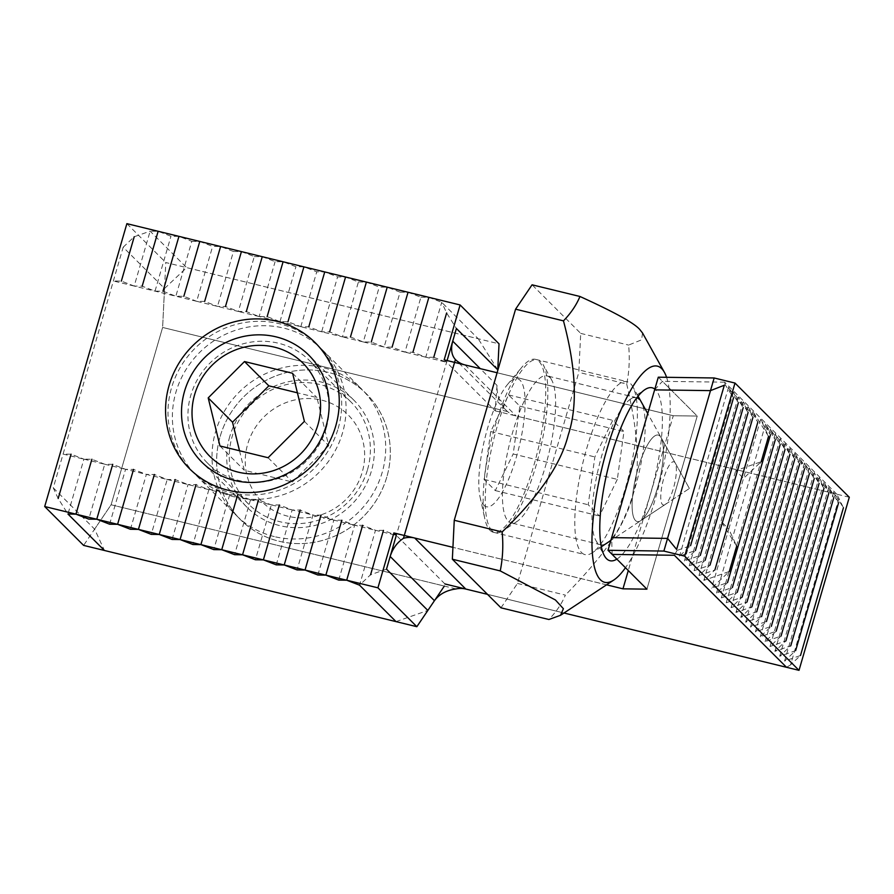 <?xml version="1.0" encoding="UTF-8"?>
<svg xmlns="http://www.w3.org/2000/svg" width="894" height="894" viewBox="0 0 894 894"><rect width="100%" height="100%" fill="white"/><g stroke="black" fill="none" stroke-linecap="round" stroke-linejoin="round"><path stroke-width="0.67" stroke-dasharray="4.47 3.35" d="M658.297 377.19L697.208 416.068L646.921 589.168L697.208 416.068L673.26 415.732L628.281 570.551L673.26 415.732L497.109 372.753L673.26 415.732L697.208 416.068L662.42 381.313L654.62 389.862M612.133 554.414L611.686 537.629M660.007 436.104A44.499 11.913 103.7 0 0 635.556 478.1A44.499 11.913 103.7 0 0 640.819 520.632A44.499 11.913 103.7 0 0 659.314 481.14A44.499 11.913 103.7 0 0 661.091 437.579A44.499 11.913 103.7 0 0 660.007 436.104A44.499 11.913 103.7 0 0 635.556 478.1A44.499 11.913 103.7 0 0 640.819 520.632A44.499 11.913 103.7 0 0 659.314 481.14A44.499 11.913 103.7 0 0 661.091 437.579A44.499 11.913 103.7 0 0 660.007 436.104M606.557 584.821L452.934 547.351L606.557 584.821M487.498 594.342L563.991 613.005L487.498 594.342M134.189 286.058L113.37 280.973L121.349 281.085L134.189 286.058L150.136 231.166L158.126 231.278L170.966 236.251L178.945 236.362L191.797 241.335L175.85 296.216L134.189 286.058L142.18 286.169L155.02 291.131L162.999 291.243L175.85 296.216L183.829 296.327L196.68 301.3L204.659 301.412L217.499 306.385L225.478 306.486L238.329 311.458L246.308 311.57L259.159 316.543L267.138 316.655L279.978 321.628L287.969 321.728L300.809 326.701L308.788 326.813L321.639 331.786L329.618 331.897L342.469 336.87L350.448 336.982L363.288 341.944L371.267 342.056L384.118 347.028L392.097 347.14L404.948 352.113L412.927 352.225L425.767 357.187L441.714 302.306L446.631 312.967L456.409 328.5M433.758 357.298L446.598 362.271L425.767 357.187L433.758 357.298M447.101 360.561L396.31 535.372L383.459 530.399L375.48 530.287L396.31 535.372L444.955 583.961L444.34 586.073L111.102 504.775L94.608 529.147L104.442 550.481M386.499 569.143L370.585 574.73L359.533 585.168L375.48 530.287L362.64 525.314L354.661 525.203L375.48 530.287M338.714 580.094L354.661 525.203L341.81 520.241L333.831 520.129L354.661 525.203M317.884 575.01L333.831 520.129L320.98 515.156L313.001 515.045L297.054 569.925M276.235 564.852L292.17 509.96L300.161 510.072L313.001 515.045L333.831 520.129M172.095 539.44L188.042 484.559L196.021 484.671L208.872 489.644L216.851 489.744L229.691 494.717L237.67 494.829L250.521 499.802L258.5 499.914L271.351 504.887L279.33 504.998L292.17 509.96L313.001 515.045M130.435 529.282L146.381 474.39L154.371 474.502L167.212 479.475L175.19 479.586L188.042 484.559L271.351 504.887L255.405 559.767M250.521 499.802L234.574 554.682M229.691 494.717L213.744 549.609M208.872 489.644L192.925 544.524M109.616 524.197L125.562 469.316L133.541 469.428L146.381 474.39L167.212 479.475L151.265 534.366M123.182 247.202L134.223 236.754L150.136 231.166L186.623 267.619L164.53 288.505L123.182 247.202L63.083 454.074L71.062 454.186L83.902 459.147L67.955 514.039L58.177 498.517L53.26 487.845L63.083 454.074L83.902 459.147L91.881 459.259L104.732 464.232L112.711 464.344L125.562 469.316L146.381 474.39M83.902 459.147L104.732 464.232L88.785 519.112M53.26 487.845L94.608 529.147M155.02 291.131L170.966 236.251M191.797 241.335L199.775 241.447L212.616 246.409L220.606 246.52L233.446 251.493L217.499 306.385L196.68 301.3L212.616 246.409M233.446 251.493L241.425 251.605L254.276 256.578L238.329 311.458L217.499 306.385M254.276 256.578L262.255 256.69L275.106 261.663L283.085 261.763L295.925 266.736L303.915 266.848L316.755 271.821L324.734 271.932L337.586 276.905L345.565 277.017L358.405 281.979L342.469 336.87L321.639 331.786L337.586 276.905M321.639 331.786L259.159 316.543L275.106 261.663M279.978 321.628L295.925 266.736M300.809 326.701L316.755 271.821M358.405 281.979L366.395 282.091L379.235 287.063L387.214 287.175L400.065 292.148L384.118 347.028L363.288 341.944L379.235 287.063M400.065 292.148L408.044 292.26L420.895 297.221L404.948 352.113L384.118 347.028M420.895 297.221L428.874 297.333L441.714 302.306L478.201 338.748L186.623 267.619M425.767 357.187L404.948 352.113M363.288 341.944L342.469 336.87M259.159 316.543L238.329 311.458M196.68 301.3L175.85 296.216M104.732 464.232L125.562 469.316M167.212 479.475L188.042 484.559M271.351 504.887L292.17 509.96M724.33 385.225L725.19 384.722L733.505 397.908L728.588 387.236L738.366 402.758L733.449 392.097L743.227 407.619L738.31 396.958L748.099 412.48L743.182 401.819L752.96 417.342L748.043 406.681L757.821 422.203L752.904 411.531L768.549 436.373L760.693 419.308L770.472 434.83L765.555 424.169L775.333 439.692L770.416 429.031L780.194 444.553L775.288 433.892L785.066 449.414L780.149 438.742L789.927 454.275L785.01 443.603L794.788 459.125L789.871 448.464L799.649 463.986L794.744 453.325L804.522 468.847L799.605 458.186L809.383 473.708L804.466 463.047L814.244 478.569L809.327 467.897L819.105 483.43L814.199 472.758L823.977 488.28L819.06 477.619L770.002 646.496L781.043 636.047L765.13 641.635L776.182 631.198L760.269 636.774L771.321 626.336L755.408 631.913L766.449 621.475L750.535 627.063L761.587 616.614L745.674 622.202L756.726 611.753L740.813 617.341L751.865 606.892L735.952 612.479L746.993 602.042L731.08 607.618L742.132 597.181L726.219 602.757L737.271 592.32L721.357 597.907L732.398 587.459L716.496 593.046L727.537 582.597L711.624 588.185L729.303 571.478L703.846 580.407L714.887 569.97L698.985 575.546L710.026 565.109L694.113 570.696L705.165 560.247L689.252 565.835L700.304 555.386L684.391 560.974L695.431 550.525L679.529 556.113L690.57 545.675L677.06 550.413L676.624 549.408M799.605 458.186L750.535 627.063M728.588 387.236L679.529 556.113M733.449 392.097L684.391 560.974M738.31 396.958L689.252 565.835M743.182 401.819L694.113 570.696M748.043 406.681L698.985 575.546M752.904 411.531L703.846 580.407M760.693 419.308L743.517 478.413L735.74 470.646L761.196 461.706L743.517 478.413L728.8 529.08L736.667 546.145L721.022 521.303L728.8 529.08L711.624 588.185M765.555 424.169L716.496 593.046M770.416 429.031L721.357 597.907M775.288 433.892L726.219 602.757M780.149 438.742L731.08 607.618M785.01 443.603L735.952 612.479M814.199 472.758L765.13 641.635M789.871 448.464L740.813 617.341M809.327 467.897L760.269 636.774M794.744 453.325L745.674 622.202M804.466 463.047L755.408 631.913M497.757 369.803L478.201 338.748M819.06 477.619L828.839 493.142L823.922 482.481L833.7 498.003L828.783 487.342L838.572 502.864L833.655 492.203L843.433 507.725L836.806 494.192L516.073 415.945A22.249 21.165 135 0 1 507.602 411.62L506.306 410.413C499.891 403.585 496.796 395.249 496.997 385.381L495.242 410.86L444.162 359.846M164.53 288.505L162.619 327.45L111.102 504.775L162.619 327.45L507.602 411.62M396.02 621.621L427.846 610.446M456.085 588.934L111.102 504.775L83.611 545.396M836.806 494.192L724.676 382.185L725.19 384.722M724.676 382.185L662.42 381.313M677.06 550.413L674.389 555.275M338.144 428.494A88.998 84.639 -45 0 0 234.429 324.88A88.998 84.639 -45 0 0 191.942 471.138A88.998 84.639 -45 0 0 338.144 428.494M326.176 428.327A72.313 68.771 135 0 1 207.386 462.969A72.313 68.771 135 0 1 209.833 363.21A72.313 68.771 135 0 1 309.592 360.662A72.313 68.771 135 0 1 326.176 428.327M367.523 469.629A72.313 68.771 -45 0 0 350.94 401.965A72.313 68.771 -45 0 0 251.18 404.513A72.313 68.771 -45 0 0 248.722 504.272A72.313 68.771 -45 0 0 367.523 469.629M386.789 477.083A88.998 84.639 135 0 1 240.575 519.727A88.998 84.639 135 0 1 283.074 373.48A88.998 84.639 135 0 1 386.789 477.083M839.008 498.126L790.553 664.89L800.499 655.492L784.586 661.068L795.638 650.631L779.724 656.218L790.777 645.77L774.863 651.357L785.904 640.909L770.002 646.496M786.519 667.293L790.553 664.89M823.922 482.481L774.863 651.357M833.655 492.203L784.586 661.068M828.783 487.342L779.724 656.218M500.986 607.819L517.481 583.436L578.809 372.351L580.72 333.395L532.075 284.806M492.002 530.745A88.998 23.814 -76.3 0 1 498.584 421.823A88.998 23.814 -76.3 0 1 543.228 364.819A88.998 23.814 -76.3 0 1 539.674 451.951A88.998 23.814 -76.3 0 1 502.696 530.935A88.998 23.814 -76.3 0 1 492.002 530.745M639.433 399.439A75.644 20.249 -76.3 0 1 636.751 481.9A75.644 20.249 -76.3 0 1 600.656 544.703A75.644 20.249 -76.3 0 1 597.728 542.982A75.644 20.249 -76.3 0 1 595.896 540.479A75.644 20.249 -76.3 0 1 598.913 466.411A75.644 20.249 -76.3 0 1 630.348 399.272A75.644 20.249 -76.3 0 1 636.517 397.718A75.644 20.249 -76.3 0 1 636.819 397.796M616.86 559.13A88.998 23.814 103.7 0 0 655.693 473.585A88.998 23.814 103.7 0 0 654.833 389.125M549.877 377.581A75.644 20.249 103.7 0 0 546.96 375.86A75.644 20.249 103.7 0 0 510.865 438.663A75.644 20.249 103.7 0 0 508.172 521.135A75.644 20.249 103.7 0 0 511.1 522.845A75.644 20.249 103.7 0 0 517.268 521.291A75.644 20.249 103.7 0 0 548.692 454.152A75.644 20.249 103.7 0 0 551.721 380.084A75.644 20.249 103.7 0 0 549.877 377.581M666.578 377.313A111.247 29.77 -76.3 0 1 662.465 470.602A111.247 29.77 -76.3 0 1 625.454 567.724M517.481 583.436L565.377 595.125C561.79 603.718 556.291 611.842 548.882 619.497M642.54 333.004L641.59 339.843L628.605 345.073C629.89 358.528 629.253 371.513 626.705 384.029L578.809 372.351M626.705 384.029C649.379 483.062 638.774 519.537 565.377 595.125M580.72 333.395L628.605 345.073M239.514 450.744L244.308 470.278L292.405 482.011L328.713 445.659L316.934 397.573L297.4 392.812M219.98 445.983L244.308 470.278M268.077 457.717L292.405 482.011M304.396 421.365L328.713 445.659M292.617 373.279L316.934 397.573M234.686 496.986A88.998 84.639 135 0 1 196.322 475.507A88.998 84.639 135 0 1 199.34 352.728A88.998 84.639 135 0 1 322.119 349.576A88.998 84.639 135 0 1 333.339 454.029A88.998 84.639 135 0 1 234.686 496.986M274.324 536.59A88.998 84.639 135 0 1 235.96 515.112A88.998 84.639 135 0 1 238.977 392.332A88.998 84.639 135 0 1 361.757 389.181A88.998 84.639 135 0 1 372.977 493.633A88.998 84.639 135 0 1 274.324 536.59M288.069 516.274A61.183 58.188 135 0 1 263.775 417.096A61.183 58.188 135 0 1 362.975 441.301A61.183 58.188 135 0 1 288.069 516.274M617.318 479.385L599.438 515.983L588.207 504.764L594.856 456.935L612.736 420.325L623.967 431.545L617.318 479.385L513.19 453.973L519.839 406.144L508.608 394.924L490.717 431.534L484.067 479.363L495.31 490.582L513.19 453.973M495.31 490.582L599.438 515.983M484.067 479.363L588.207 504.764M490.717 431.534L594.856 456.935M508.608 394.924L612.736 420.325M519.839 406.144L623.967 431.545M489.923 530.243A88.998 23.814 103.7 0 0 493.354 532.265A88.998 23.814 103.7 0 0 537.585 451.448A88.998 23.814 103.7 0 0 535.54 359.343A88.998 23.814 103.7 0 0 521.817 367.289A88.998 23.814 103.7 0 0 491.309 440.161A88.998 23.814 103.7 0 0 484.827 518.889A88.998 23.814 103.7 0 0 489.923 530.243M483.799 505.255A65.877 17.634 103.7 0 0 521.481 436.015A65.877 17.634 103.7 0 0 507.401 384.632A65.877 17.634 103.7 0 0 484.827 438.574A65.877 17.634 103.7 0 0 480.022 496.852A65.877 17.634 103.7 0 0 483.799 505.255M581.558 552.593A88.998 23.814 103.7 0 0 585 554.615A88.998 23.814 103.7 0 0 592.253 552.783A88.998 23.814 103.7 0 0 629.231 473.798A88.998 23.814 103.7 0 0 632.784 386.666A88.998 23.814 103.7 0 0 627.186 381.693A88.998 23.814 103.7 0 0 584.721 455.571A88.998 23.814 103.7 0 0 581.558 552.593M662.443 504.507A22.249 5.956 103.7 0 0 665.114 504.562A22.249 5.956 103.7 0 0 674.355 484.816A22.249 5.956 103.7 0 0 675.238 463.025A22.249 5.956 103.7 0 0 664.086 477.284A22.249 5.956 103.7 0 0 662.443 504.507M229.747 436.574A75.644 71.945 -45 0 0 247.102 507.367A75.644 71.945 -45 0 0 351.465 504.697A75.644 71.945 -45 0 0 354.024 400.333A75.644 71.945 -45 0 0 229.747 436.574M220.17 436.44A88.998 84.639 135 0 1 366.384 393.796A88.998 84.639 135 0 1 323.885 540.054A88.998 84.639 135 0 1 220.17 436.44M849.3 497.243L495.242 410.86M495.857 408.748L162.619 327.45L165.792 262.534L499.031 343.832M126.881 223.656L165.792 262.534M496.997 385.381L480.246 368.641M464.992 364.92L516.073 415.945M689.397 488.482L661.091 437.579L689.397 488.482L640.819 520.632L689.397 488.482M506.306 410.413L455.404 359.556M350.94 401.965L309.592 360.662M248.722 504.272L207.386 462.969M595.896 540.479L604.389 555.744M630.348 399.272L644.92 389.628M636.517 397.718L546.96 375.86M600.656 544.703L511.1 522.845M551.721 380.084L543.228 364.819M517.268 521.291L502.696 530.935M196.322 475.507L235.96 515.112M322.119 349.576L361.757 389.181M480.022 496.852L484.827 518.889M507.401 384.632L521.817 367.289M493.354 532.265L585 554.615M535.54 359.343L627.186 381.693M675.238 463.025L647.737 413.553M638.07 396.187L632.784 386.666M665.114 504.562L610.859 540.468M601.338 546.77L592.253 552.783M354.024 400.333L308.788 355.142M247.102 507.367L201.865 462.176"/><path stroke-width="1.34" d="M608.009 550.291L663.873 551.073L714.161 377.972L658.297 377.19L608.009 550.291L646.921 589.168L622.973 588.833L606.557 584.821L622.973 588.833L628.281 570.551L622.973 588.833L646.921 589.168L612.133 554.414L674.389 555.275L786.519 667.293L563.991 613.005L799.012 670.344L849.3 497.243L734.991 383.057L684.703 556.146L799.012 670.344M667.561 538.4L611.686 537.629L654.62 389.862L710.484 390.633L724.33 385.225L676.624 549.408L667.561 538.4L710.484 390.633M455.404 359.556A22.249 21.165 135 0 0 464.992 364.92L497.109 372.753L444.162 359.846L460.108 304.955L499.031 343.832L497.712 370.675L497.757 369.803L456.409 328.5L452.733 341.162C450.632 349.129 451.515 355.264 455.404 359.556L403.473 538.311C397.137 542.457 392.701 548.514 390.175 556.481L396.31 535.372L393.874 532.936L452.934 547.351L414.704 538.02L465.774 589.045L487.498 594.342L444.955 583.961M346.693 580.206L338.714 580.094L325.863 575.121L317.884 575.01L305.033 570.037L297.054 569.925L284.214 564.963L276.235 564.852L263.384 559.879L255.405 559.767L242.553 554.794L234.574 554.682L221.734 549.721L213.744 549.609L200.904 544.636L192.925 544.524L180.074 539.551L172.095 539.44L159.244 534.467L151.265 534.366L138.425 529.393L130.435 529.282L117.595 524.309L109.616 524.197L96.764 519.224L88.785 519.112L75.945 514.151L67.955 514.039L104.442 550.481L396.02 621.621L359.533 585.168L346.693 580.206L362.64 525.314M446.631 312.967L433.758 357.298M480.246 368.641L452.733 341.162L447.101 360.561M434.439 600.701L390.175 556.481L386.499 569.143L427.846 610.446L434.439 600.701C439.267 594.164 446.486 590.241 456.085 588.934A22.249 21.165 135 0 1 465.774 589.045M370.585 574.73L383.459 530.399M325.863 575.121L341.81 520.241M305.033 570.037L320.98 515.156M284.214 564.963L300.161 510.072M263.384 559.879L279.33 504.998M242.553 554.794L258.5 499.914M221.734 549.721L237.67 494.829M200.904 544.636L216.851 489.744M180.074 539.551L196.021 484.671M159.244 534.467L175.19 479.586M138.425 529.393L154.371 474.502M117.595 524.309L133.541 469.428M96.764 519.224L112.711 464.344M75.945 514.151L91.881 459.259M58.177 498.517L71.062 454.186M134.223 236.754L121.349 281.085M158.126 231.278L142.18 286.169M178.945 236.362L162.999 291.243M199.775 241.447L183.829 296.327M220.606 246.52L204.659 301.412M241.425 251.605L225.478 306.486M262.255 256.69L246.308 311.57M283.085 261.763L267.138 316.655M303.915 266.848L287.969 321.728M324.734 271.932L308.788 326.813M345.565 277.017L329.618 331.897M366.395 282.091L350.448 336.982M387.214 287.175L371.267 342.056M408.044 292.26L392.097 347.14M428.874 297.333L412.927 352.225M809.383 473.708L766.449 621.475M733.505 397.908L690.57 545.675M738.366 402.758L695.431 550.525M743.227 407.619L700.304 555.386M748.099 412.48L705.165 560.247M752.96 417.342L710.026 565.109M757.821 422.203L714.887 569.97M736.667 546.145L729.303 571.478M768.549 436.373L761.196 461.706M770.472 434.83L727.537 582.597M775.333 439.692L732.398 587.459M780.194 444.553L737.271 592.32M785.066 449.414L742.132 597.181M789.927 454.275L746.993 602.042M823.977 488.28L781.043 636.047M794.788 459.125L751.865 606.892M819.105 483.43L776.182 631.198M799.649 463.986L756.726 611.753M814.244 478.569L771.321 626.336M804.522 468.847L761.587 616.614M403.473 538.311A22.249 21.165 135 0 1 414.704 538.02M785.904 640.909L828.839 493.142M843.433 507.725L800.499 655.492M790.777 645.77L833.7 498.003M795.638 650.631L838.572 502.864M502.137 531.952L454.253 520.274L452.353 559.219L500.238 570.908C502.786 558.392 503.423 545.407 502.137 531.952C538.937 496.472 560.963 464.165 568.226 435.054C577.725 406.479 576.138 368.417 563.466 320.857C570.886 313.202 576.384 305.077 579.96 296.484C614.267 312.073 634.181 323.058 639.702 329.428L642.54 333.004L664.443 372.396A111.247 29.77 -76.3 0 1 666.578 377.313M454.253 520.274L515.581 309.179L563.466 320.857M579.96 296.484L532.075 284.806L515.581 309.179M452.353 559.219L500.986 607.819L548.882 619.497L560.527 615.295L563.399 608.702L555.42 599.975L500.238 570.908M636.819 397.796A75.644 20.249 -76.3 0 1 639.433 399.439M654.833 389.125A88.998 23.814 103.7 0 0 644.92 389.628A88.998 23.814 103.7 0 0 607.942 468.612A88.998 23.814 103.7 0 0 604.389 555.744A88.998 23.814 103.7 0 0 606.545 558.694A88.998 23.814 103.7 0 0 616.86 559.13M625.454 567.724A111.247 29.77 -76.3 0 1 613.787 580.038A111.247 29.77 -76.3 0 1 600.623 473.708A111.247 29.77 -76.3 0 1 661.75 368.708A111.247 29.77 -76.3 0 1 664.443 372.396M208.201 397.897L244.509 361.545L292.617 373.279L304.396 421.365L268.077 457.717L219.98 445.983L208.201 397.897L232.518 422.191L239.514 450.744M297.4 392.812L268.837 385.839L232.518 422.191M244.509 361.545L268.837 385.839M238.139 472.133A65.877 62.647 135 0 1 211.979 365.355A65.877 62.647 135 0 1 318.778 391.404A65.877 62.647 135 0 1 238.139 472.133M184.51 391.382A75.644 71.945 135 0 1 308.788 355.142A75.644 71.945 135 0 1 306.229 459.505A75.644 71.945 135 0 1 201.865 462.176A75.644 71.945 135 0 1 184.51 391.382M169.1 385.415A88.998 84.639 -45 0 0 272.815 489.029A88.998 84.639 -45 0 0 315.303 342.782A88.998 84.639 -45 0 0 169.1 385.415M393.874 532.936L377.927 587.827L416.85 626.694L83.611 545.396L44.7 506.529L377.927 587.827M44.7 506.529L126.881 223.656L460.108 304.955M444.34 586.073L416.85 626.694M714.161 377.972L734.991 383.057M663.873 551.073L684.703 556.146M613.787 580.038L560.527 615.295M647.737 413.553L638.07 396.187M610.859 540.468L601.338 546.77"/></g></svg>
